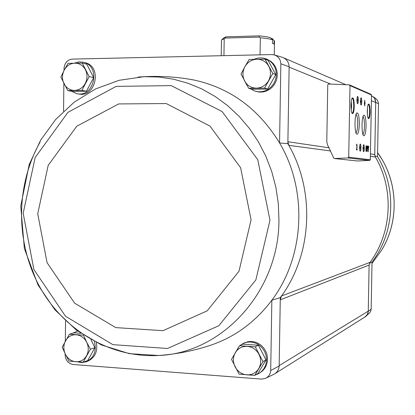 <?xml version="1.0" encoding="UTF-8"?>
<svg xmlns="http://www.w3.org/2000/svg" width="415" height="415" viewBox="0 0 415 415"><rect width="100%" height="100%" fill="white"/><g stroke="black" fill="none" stroke-linecap="round" stroke-linejoin="round"><path stroke-width="0.62" d="M365.994 316.214L369.941 312.588L370.797 310.98L371.16 309.175L372.032 261.964L369.454 263.375M330.708 150.998L288.793 145.328L287.86 143.694L287.891 141.733L288.793 145.328C315.25 191.299 312.08 254.032 281.51 295.973L280.255 299.858L280.291 297.664L281.51 295.973L370.014 262.358L369.106 265.086L368.261 311.39L371.16 309.175M371.399 100.705L375.71 102.464L374.75 154.53L375.393 157.041C394.276 189.199 391.988 232.779 370.014 262.358M374.932 155.947L377.52 156.559C397.046 188.55 394.675 232.665 372.032 261.964M375.715 102.209L374.646 98.531L373.433 97.053L371.653 95.87C374.283 97.24 375.632 99.434 375.71 102.464L378.501 103.626L377.52 156.559M64.035 70.457L64.06 68.096C64.704 62.873 67.375 59.879 72.075 59.112L271.981 54.562L274.611 55.008C278.475 56.518 280.561 59.444 280.856 63.791L279.56 142.931C258.654 108.751 230.014 87.757 193.634 79.95L187.554 78.907M63.879 83.472L63.552 111.282M84.551 62.515L85.054 62.639C102.635 66.525 95.725 98.298 78.316 93.904L77.283 93.717M266.985 59.246L270.819 61.332L273.386 63.754L275.378 66.716L276.696 70.078L277.282 73.688L277.106 77.372L276.172 80.951L274.528 84.255L272.25 87.134L269.46 89.448L266.274 91.087L262.851 91.985L259.354 92.089L255.765 91.357M65.16 353.793L65.145 355.173C65.663 360.37 68.252 363.478 72.916 364.489L261.626 379.113L265.559 378.345C268.671 376.779 270.383 374.169 270.705 370.517L271.851 300.195C304.6 256.932 308.008 190.62 279.56 142.931L287.86 143.694M280.856 63.791L289.136 66.763L287.891 141.733L329.126 147.807M65.311 341.177L65.554 320.977M40.053 142.158C15.703 185.37 15.417 241.821 39.16 285.831C62.997 329.723 109.944 358.218 158.629 355.484C175.561 354.254 191.886 351.168 207.609 346.224C233.292 338.241 254.706 322.896 271.851 300.195L280.291 297.664M270.705 370.517L279.165 365.983L280.255 299.858L369.106 265.086M67.728 90.553L72.397 91.414L86.439 91.243L93.676 77.595L86.771 64.175L82.217 63.059L89.173 76.599L81.88 90.377L67.728 90.553L60.86 77.081L64.185 70.171L68.05 63.36L82.217 63.059M80.764 333.281L74.02 332.83L69.383 334.205L83.493 335.159L86.699 342.256L90.428 349.197L83.161 362.207L69.061 361.128L65.373 354.228L62.219 347.163L69.383 334.205M83.161 362.207L87.684 360.573L94.9 347.677L90.927 339.652M248.689 88.302L251.874 89.23L267.623 89.043L275.793 74.576L268.085 60.367L265.045 59.148L272.821 73.491L264.583 88.105L248.689 88.302L241.027 74.031L244.897 66.706L249.145 59.485L265.045 59.148M254.82 375.336L257.933 373.484L266.01 359.909L258.384 345.202L242.785 344.154L239.538 345.716L255.277 346.779L262.97 361.636L254.82 375.336L239.097 374.138L231.513 359.364L239.538 345.716M378.501 103.626L377.759 100.721L375.518 98.319M364.795 317.086L367.342 314.534L368.261 311.39M275.046 373.599L364.91 317.013C367.021 315.659 368.141 313.699 368.266 311.136L279.171 365.62M327.757 84.779L326.766 141.764L327.534 144.845L333.753 158.063L334.334 158.53L347.988 157.933L348.709 157.181L349.99 85.604L349.295 84.852L328.545 84.017L327.757 84.779M243.968 343.06L247.916 341.711L251.36 341.457L254.815 341.991L258.125 343.288L261.123 345.296L263.67 347.915L265.647 351.028L266.954 354.477L267.525 358.104L267.338 361.735L266.404 365.195L264.76 368.323L262.493 370.963L259.287 373.246M96.342 342.536C97.909 351.619 94.936 357.875 87.42 361.304L86.356 361.688M265.953 378.153L273.635 374.403C276.981 372.712 278.828 369.905 279.165 365.983M289.136 66.763C288.824 62.094 286.583 58.951 282.423 57.322L281.878 57.161M334.381 158.535L357.336 160.963L369.661 160.429L370.315 159.749L371.503 94.988L371.088 94.355M367.944 146.879L368.23 146.931L368.292 151.734L368.681 146.23L367.955 146.101L367.944 146.879M367.13 145.945L367.161 151.553L367.597 146.033L367.13 145.945M366.004 145.743L365.9 151.361L366.129 146.858L366.772 151.496L366.87 145.898L366.647 150.386L366.004 145.743M364.396 103.781L364.764 105.981L364.806 103.937L365.06 104.03L364.712 100.238L364.396 103.781M356.511 145.769L356.879 144.892L356.988 146.537L356.438 149.882L357.149 149.991L357.165 149.172L356.625 149.089L357.092 147.149L356.884 144.072L356.511 145.769M370.092 111.848C370.04 106.385 369.485 103.802 368.432 104.108C366.948 105.306 366.901 117.554 368.375 118.623C369.319 118.949 369.889 116.693 370.092 111.848M354.249 106.282C354.177 100.3 353.518 97.515 352.273 97.924C350.592 99.335 350.576 112.268 352.257 113.518C353.362 113.949 354.026 111.536 354.249 106.282M358.332 100.352C358.295 97.587 358 96.29 357.44 96.467L356.848 100.103L357.44 103.677C357.932 103.869 358.228 102.759 358.332 100.352M361.802 101.685C361.771 98.978 361.486 97.701 360.941 97.867L360.365 101.447L360.936 104.969C361.413 105.145 361.698 104.056 361.802 101.685M359.323 124.152C359.234 116.21 358.378 112.501 356.755 113.03C354.503 114.877 354.42 132.458 356.646 134.107C358.119 134.647 359.011 131.332 359.323 124.152M366.072 126.025C365.999 118.379 365.205 114.789 363.69 115.251C361.558 116.973 361.46 134.159 363.566 135.7C364.946 136.177 365.781 132.956 366.072 126.025M360.967 147.745C360.941 145.131 360.661 143.912 360.137 144.093L359.525 147.647L360.064 151.159C360.557 151.33 360.858 150.194 360.967 147.745M364.334 148.316C364.313 145.748 364.043 144.555 363.535 144.721L362.943 148.217L363.462 151.683C363.939 151.843 364.23 150.723 364.334 148.316M363.177 150.993L363.607 148.29L363.244 145.395M359.774 150.474L360.225 147.719L359.841 144.768M362.918 134.413C363.815 133.35 364.334 130.533 364.479 125.953C364.489 120.9 364.017 117.751 363.052 116.511M355.977 132.826C356.952 131.794 357.517 128.883 357.673 124.08C357.678 118.763 357.154 115.5 356.101 114.286M360.635 104.279L361.06 101.644L360.651 98.552M357.133 102.993L357.58 100.306L357.149 97.146M351.007 107.563L351.012 104.025M352.034 113.212L352.164 113.233C353.051 112.813 353.57 110.489 353.72 106.256C353.694 101.39 353.181 98.697 352.179 98.184L352.076 98.21M368.167 118.327L368.24 118.332C369.008 117.943 369.464 115.775 369.599 111.822C369.589 107.329 369.153 104.85 368.292 104.373L368.24 104.383M356.75 144.892L356.667 144.43M356.718 149.924L356.734 149.172L357.165 149.172M356.734 149.172L356.454 149.125M364.64 103.875L364.65 103.242L365.07 103.236M364.681 101.971L364.661 103.081L364.52 101.971M367.415 146.671L367.125 146.018M367.249 146.64L367.218 148.539L367.55 148.596L367.581 146.703L367.114 146.64M367.213 149.213L367.394 148.596M368.255 146.957L368.271 146.23L368.681 146.23M368.271 146.23L367.955 146.173M74.342 63.158L78.886 61.877L83.524 62.26C101.151 66.156 94.221 98.028 76.77 93.624L71.473 91.243M72.656 333.235L77.589 331.014M94.402 341.54C96.814 351.23 93.982 358.005 85.905 361.854L81.812 362.539L77.657 361.89M254.073 59.319C258.338 57.462 262.571 57.41 266.778 59.163L269.812 60.927L272.385 63.355L274.382 66.327L275.705 69.704L276.291 73.325L276.115 77.019L275.176 80.609L273.532 83.929L271.249 86.813L268.443 89.137L265.252 90.781L261.824 91.679L258.312 91.788L254.893 91.103L250.463 88.82M246.826 85.023L245.353 82.362M235.227 352.817L239.227 346.214M240.041 345.472L243.564 343.257L246.842 342.225L250.297 341.97L253.767 342.505L257.082 343.812L260.091 345.825L262.648 348.455L264.63 351.572L265.937 355.038L266.513 358.674L266.326 362.316L265.387 365.791L263.738 368.925L261.466 371.575L258.675 373.614L255.453 374.958M254.001 375.295L246.738 374.838M266.01 359.909L262.97 361.636M258.384 345.202L255.277 346.779M247.21 346.333C252.356 346.867 256.268 349.518 258.944 354.291C261.3 359.24 261.227 364.007 258.716 368.598C255.889 372.971 251.905 375.051 246.759 374.838C241.623 374.257 237.743 371.591 235.113 366.844C232.789 361.937 232.862 357.206 235.336 352.641C238.106 348.278 242.064 346.177 247.21 346.333M267.623 89.043L264.583 88.105M275.793 74.576L272.821 73.491M256.901 59.246C262.104 59.324 266.057 61.659 268.759 66.244C271.145 71.043 271.068 75.878 268.526 80.749C265.673 85.433 261.642 87.897 256.439 88.151C251.251 88.022 247.33 85.672 244.674 81.101C242.324 76.344 242.401 71.546 244.897 66.706C247.703 62.037 251.703 59.553 256.901 59.246M94.9 347.677L90.428 349.197M76.163 334.76C80.775 335.247 84.287 337.743 86.699 342.256C88.826 346.93 88.769 351.443 86.533 355.8C84.017 359.95 80.448 361.937 75.836 361.756C71.23 361.226 67.744 358.716 65.373 354.228C63.277 349.591 63.329 345.104 65.534 340.772C68.008 336.632 71.551 334.625 76.163 334.76M93.676 77.595L89.173 76.599M86.439 91.243L81.88 90.377M74.856 63.147C79.488 63.225 83.016 65.43 85.433 69.761C87.57 74.285 87.513 78.85 85.267 83.446C82.741 87.861 79.161 90.185 74.529 90.418C69.907 90.294 66.405 88.073 64.024 83.757C61.918 79.265 61.975 74.736 64.185 70.171C66.67 65.767 70.228 63.428 74.856 63.147M272.499 39.773C270.03 38.948 265.968 38.289 260.324 37.786L259.349 37.101L259.24 35.877C264.422 36.333 268.173 36.945 270.492 37.708L272.499 39.773L272.442 43.305L274.014 44.037L274.071 40.52L272.074 38.465L271.254 38.486M259.24 35.877L226.191 36.826L224.204 38.797L223.95 55.657M224.204 38.797L221.729 39.83L221.454 40.328L221.221 55.719M260.324 37.786L260.049 54.837M274.263 54.899L274.486 41.163L274.071 40.52M226.191 36.826L223.789 37.848M259.349 37.101L225.179 38.066M289.131 67.126L330.724 84.105M370.424 153.892L374.75 154.53M347.988 157.933L369.661 160.429M334.464 158.535L357.336 160.963M349.99 85.604L371.503 94.988M348.709 157.181L370.315 159.749M351.194 109.856L351.578 106.131L351.214 101.582M367.394 114.649L367.425 108.071M367.182 146.028L367.597 146.033M370.377 156.367L375.393 157.041M193.634 79.95C177.49 76.936 160.947 75.846 143.995 76.687L119.105 80.297L95.559 88.934L74.197 102.163L55.729 119.416L40.743 140L29.2 164.501L20.75 206.068L24.355 248.502L38.024 284.97L54.806 309.673L76.282 330.034L101.54 344.995L129.433 353.679L158.629 355.484C221.755 353.352 278.932 291.999 278.953 220.194L278.32 203.677L275.887 187.341L271.701 171.416L265.818 156.139L258.338 141.722L249.374 128.375L239.061 116.273L227.565 105.576L215.058 96.42L201.726 88.919L187.751 83.15L173.34 79.177L158.691 77.019L143.995 76.687L138.138 77.06M269.983 220.272L257.767 159.708L222.092 111.516L171.219 85.625L116.195 86.377L67.946 112.33L35.14 157.55L23.178 213.279L33.885 269.517L65.513 316.251L112.854 344.652L167.51 348.481L218.84 325.733L255.853 279.938L269.983 220.272M251.08 219.836L240.617 167.712L210.021 126.113L166.239 103.553L118.68 103.932L76.785 126.207L48.187 165.362L37.729 213.787L47.066 262.674L74.638 303.183L115.775 327.617L163.064 330.667L207.261 310.794L239.004 271.208L251.08 219.836M382.941 247.869C399.666 218.829 397.471 179.7 377.593 152.663L381.769 159.028C398.348 186.345 398.25 223.166 381.582 250.198L372.001 263.442M349.575 84.925L371.129 94.371M351.23 101.483L351.593 106.141L351.209 109.954M367.436 107.988L367.4 114.732M356.578 144.892L356.879 144.892M283.616 57.81L345.851 84.712M274.611 55.008L282.423 57.322M375.793 98.495L372.686 96.456M83.524 62.26L85.054 62.639M76.894 331.186L77.558 330.988M266.778 59.163L267.794 59.573M243.564 343.257L244.648 342.738M223.841 37.801L221.729 39.83M272.183 38.559L274.232 40.654"/></g></svg>
